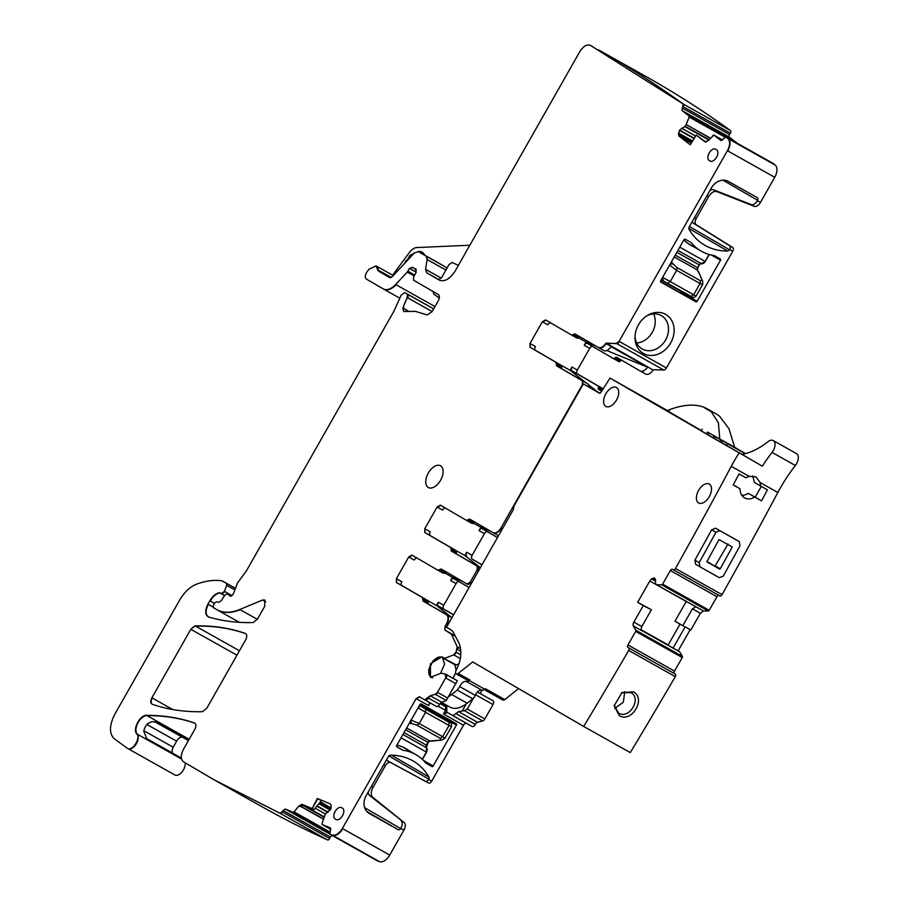 <?xml version="1.0" encoding="UTF-8"?>
<svg xmlns="http://www.w3.org/2000/svg" width="907" height="907" viewBox="0 0 907 907"><rect width="100%" height="100%" fill="white"/><g stroke="black" fill="none" stroke-linecap="round" stroke-linejoin="round"><path stroke-width="1.36" d="M603.155 388.842L577.351 373.843A3.254 1.859 -60.7 0 1 577.351 370.079L571.92 367.029A3.254 1.859 -60.7 0 0 571.92 370.793L598.019 385.963A2.165 1.236 119.3 0 1 598.348 387.72L602.418 390.01M601.647 391.212L598.665 389.477A2.165 1.236 119.3 0 1 598.348 387.72M469.724 519.121L466.402 520.323L440.303 505.142L437.095 507.047L424.771 528.724L424.771 532.488L450.722 547.567L451.357 551.082L477.195 566.104L477.195 569.857L470.234 582.113L467.014 584.006L441.187 568.995L437.866 570.197L411.925 555.107L408.706 557L396.393 578.689L396.393 582.453L422.492 597.622L423.138 601.137L446.403 614.663C448.602 616.499 448.602 619.628 446.403 624.061L445.065 626.42L445.065 630.184L451.38 634.129L457.219 646.816L456.017 652.133L453.659 654.843L444.634 658.403L441.947 656.838L430.383 663.777L430.474 677.257L441.165 673.175L445.348 674.071L445.666 677.96L437.503 692.347L435.303 694.32L430.235 695.726L424.691 699.853L419.34 696.746L416.132 698.639L342.37 828.488C339.093 833.658 335.703 835.846 332.189 835.052L329.921 834.191L330.477 828L322.212 824.531L322.008 823.635L325.148 814.293L330.67 809.293L331.236 805.518L330.318 803.942L317.371 798.5L312.178 808.613L302.144 804.407L299.038 805.938L293.471 812.468L285.195 809.01L280.184 813.341L213.939 779.737L183.407 761.767C180.55 759.284 180.584 755.112 183.497 749.273L194.801 729.375C196.365 726.133 196.263 724.001 194.483 722.958C179.552 717.856 163.566 715.317 146.515 715.34C140.018 714.784 132.297 729.579 136.821 733.91C141.197 738.173 131.81 752.209 127.263 748.207L114.271 738.752C109.021 733.559 109.225 725.328 114.894 714.07L179.518 600.321C184.234 592.294 189.812 586.954 196.241 584.312C205.401 580.854 213.927 579.675 221.818 580.809L226.455 583.337L226.693 585.344L224.392 591.364L221.421 593.575L219.392 592.69C215.798 593.461 212.623 596.171 209.846 600.797L207.93 604.175C204.755 610.762 205.027 615.059 208.723 617.043C222.623 621.114 237.407 622.95 253.087 622.565L257.407 619.152L264.731 606.284L264.708 599.992L262.611 600.015L239.799 609.481C230.775 613.143 223.02 613.132 216.512 609.481L213.145 607.52L213.939 603.62L216.217 601.919L219.131 602.169L221.297 600.672L224.743 595.241L227.306 593.87L229.528 595.548C230.797 596.761 232.135 596.046 233.553 593.393L237.566 582.895L246.477 570.764L393.831 311.373L401.2 295.07L404.681 292.564L407.356 294.117L407.186 297.53L402.867 307.972L403.887 311.543L415.485 311.373L427.118 314.967L432.106 311.645L438.262 300.807C439.725 297.847 439.725 295.761 438.262 294.537L413.603 280.195L413.547 277.157L416.222 272.191L415.599 269.028L412.56 267.259L409.488 268.404L407.266 272.066L395.701 284.515C391.076 289.197 386.949 290.671 383.321 288.925L366.405 279.095C364.773 277.553 364.977 275.15 367.029 271.885L368.99 269.232L376.065 265.898L378.196 270.898L389.749 277.621L392.221 276.737L414.227 253.076L418.354 251.602L426.086 256.103L427.118 259.504L425.576 269.311L426.607 272.712L439.339 280.116C444.691 282.111 450.042 278.948 455.393 270.637L579.766 51.71C583.292 46.223 586.829 44.103 590.389 45.35L683.164 103.976L681.985 110.541L689.105 116.028L689.173 117.026L686.111 124.701L684.853 126.538L679.638 130.075L678.447 134.281L679.082 136.163L690.238 144.746L696.27 135.12L704.909 141.775L707.948 140.823L713.866 135.075L720.997 140.562L725.997 136.957L727.879 138.499C730.328 141.175 730.169 145.245 727.403 150.709L619.084 341.372L616.42 343.413L605.785 343.436C603.155 347.064 600.638 348.39 598.223 347.415L574.959 333.878L571.637 335.08L545.538 319.91L542.318 321.804L530.005 343.492L530.005 347.245L555.946 362.335L556.592 365.838L582.419 380.861L582.419 384.625L501.027 527.908C498.34 532.069 495.664 533.645 493 532.647L469.713 519.11M651.679 579.017A3.798 2.165 119.3 0 0 649.797 581.024L637.655 602.305L643.256 605.604L633.846 622.089A3.798 2.165 119.3 0 0 633.347 625.989L635.818 630.263A1.088 0.624 119.3 0 1 635.682 631.374L627.927 644.956A2.165 1.236 119.3 0 0 627.916 647.462L628.71 647.927A2.165 1.236 119.3 0 1 628.687 650.466A3252.604 1856.164 119.3 0 1 583.7 726.462L472.694 661.917L458.228 673.436A3.254 1.859 119.3 0 1 456.244 673.89A3.254 1.859 119.3 0 1 455.983 670.624L458.024 665.999A21.689 12.369 119.3 0 0 460.665 656.294A34.693 19.795 119.3 0 0 458.557 642.326L453.681 632.939A21.689 12.369 119.3 0 0 450.666 629.673L446.516 627.259L512.58 510.981A5.419 3.095 119.3 0 0 513.555 508.408L513.816 507.126A5.419 3.095 119.3 0 1 514.802 504.564L583.348 383.899L599.13 393.071A2.165 1.236 119.3 0 1 599.13 393.071L599.142 393.082A2.165 1.236 119.3 0 0 601.171 391.971L610.003 378.083L762.322 466.187A108.421 61.869 119.3 0 1 772.072 452.412L795.36 465.495A108.421 61.869 -60.7 0 0 777.855 492.501A3252.604 1856.164 -60.7 0 1 763.649 518.974L757.447 530.425A3252.604 1856.164 -60.7 0 1 722.04 594.652A2.165 1.236 -60.7 0 1 719.897 595.944A2.165 1.236 -60.7 0 0 719.897 595.944L672.518 569.313A2.165 1.236 119.3 0 0 672.506 569.301A2.165 1.236 119.3 0 0 670.375 570.56L662.62 584.142A1.088 0.624 119.3 0 1 661.747 584.822L656.532 584.743L695.68 606.704L655.614 584.199L655.523 580.083A3.798 2.165 119.3 0 0 654.752 578.349L654.559 578.235A3.798 2.165 119.3 0 0 654.537 578.224A3.798 2.165 119.3 0 0 652.689 578.417L651.679 579.017L655.512 581.172M498.51 535.742A8.129 4.637 119.3 0 1 498.465 535.72A8.129 4.637 119.3 0 1 498.431 535.697L493.453 532.908M481.991 564.823L472.128 559.086A3.254 1.859 -60.7 0 1 472.128 555.322L484.44 533.645A3.254 1.859 119.3 0 1 487.229 531.604M490.902 531.434L480.857 527.33L479.009 530.584A3.254 1.859 119.3 0 1 482.207 528.679A3.254 1.859 119.3 0 1 482.218 528.69L497.478 537.568M722.981 180.176L757.594 200.3A2.165 1.78 120.2 0 0 757.13 197.556L728.389 181.411A14.093 11.576 120.2 0 0 711.337 187.998L689.116 227.113A2.165 1.78 120.2 0 0 689.025 229.301A61.801 50.747 120.2 0 0 704.739 245.219A61.801 50.747 120.2 0 0 727.641 250.99A2.165 1.78 120.2 0 0 729.489 249.776L729.636 249.527A3.254 1.859 119.3 0 0 729.659 245.774L732.765 247.52A3.254 1.859 119.3 0 1 732.731 251.273L666.441 367.97A3.254 1.859 119.3 0 1 663.777 370.011L653.584 369.75M757.594 200.3L757.379 200.674A6.508 3.707 119.3 0 1 751.257 204.608L754.352 206.343A6.508 3.707 119.3 0 0 760.485 202.42L774.748 177.307A10.839 6.19 119.3 0 0 775.236 165.097A2694.244 1537.524 119.3 0 0 773.354 163.555L725.997 136.957M660.534 281.635L695.85 301.782A1.088 0.896 120.2 0 0 697.154 301.271L720.453 260.264A1.088 0.896 120.2 0 0 720.226 258.892L714.331 255.581A52.583 43.185 120.2 0 1 701.032 251.035L688.209 243.575M695.85 301.782L660.92 282.156A1.088 0.896 120.2 0 0 660.92 282.156L660.92 282.156A1.088 0.896 120.2 0 1 660.681 280.785L683.969 239.777A1.088 0.896 120.2 0 1 685.284 239.267L691.168 242.577A52.583 43.185 120.2 0 0 701.032 251.035M643.437 353.481A22.494 18.469 120.2 0 0 670.658 342.971A22.494 18.469 120.2 0 0 665.659 314.366A22.494 18.469 120.2 0 0 647.575 315.375A22.494 18.469 120.2 0 0 634.991 337.041A22.494 18.469 120.2 0 0 643.437 353.481M619.084 341.372L619.481 341.588A3.254 1.859 119.3 0 1 616.817 343.64L606.205 343.141L653.142 370.033A8.129 4.637 119.3 0 1 645.614 374.024A8.129 4.637 119.3 0 1 645.58 374.013L640.206 370.997M596.137 346.202L586.092 342.098L584.244 345.352A3.254 1.859 119.3 0 1 587.441 343.447L613.393 358.537A2.165 1.236 119.3 0 0 615.059 357.936A2.165 1.236 119.3 0 1 616.703 357.335L640.138 370.952A8.129 4.637 119.3 0 0 640.172 370.974A8.129 4.637 119.3 0 0 647.564 367.199L611.08 346.701A8.129 4.637 119.3 0 1 603.688 350.487A8.129 4.637 119.3 0 1 603.654 350.465L598.677 347.664M615.059 357.936L620.49 360.986A2.165 1.236 119.3 0 1 621.794 360.283M577.351 370.079L589.675 348.401A3.254 1.859 119.3 0 1 592.452 346.372M484.213 689.592L502.818 700.045A3.254 1.859 -60.7 0 0 504.802 699.592L518.6 688.606M583.7 726.462L630.274 752.617A3252.604 1856.164 -60.7 0 0 675.262 676.633A2.165 1.236 -60.7 0 0 675.284 674.094L674.491 673.629A2.165 1.236 -60.7 0 1 674.502 671.112L682.257 657.53A1.088 0.624 -60.7 0 0 682.393 656.419L679.728 651.861L640.761 629.946L679.728 651.861M678.107 650.92L690.193 629.651M649.797 581.024L686.236 601.488L674.978 621.227L682.812 625.66L690.839 630.002L700.363 613.302L692.404 608.835L695.986 606.738L656.623 584.766M661.747 584.822L708.322 610.989L703.447 610.933L700.363 613.302M708.322 610.989A1.088 0.624 -60.7 0 0 709.195 610.309L716.949 596.727A2.165 1.236 -60.7 0 1 718.922 595.4M795.36 465.495A8.673 4.954 -60.7 0 0 796.539 453.636L773.252 440.553A8.673 4.954 119.3 0 1 772.072 452.412M610.003 378.083L667.461 410.565M501.027 527.908L501.412 528.135A8.129 4.637 119.3 0 1 493.419 532.885L493 532.647M480.857 527.33L473.216 523.044M729.659 245.774L693.061 222.975A5.419 3.095 119.3 0 1 692.166 221.739M710.056 190.255A8.673 4.954 119.3 0 1 713.605 189.812L751.257 204.608M679.797 292.451A1.088 0.896 120.2 0 0 681.112 291.941L681.338 291.555M647.564 367.199L606.704 350.51M586.092 342.098L578.451 337.801M653.142 370.033L606.171 343.651A8.129 4.637 119.3 0 1 598.643 347.653A8.129 4.637 119.3 0 1 598.609 347.63L598.223 347.415M468.069 519.722L473.499 522.772A2.165 1.236 119.3 0 1 474.803 522.069M732.765 247.52L696.168 224.721A5.419 3.095 119.3 0 1 696.213 218.474L708.526 196.796A8.673 4.954 119.3 0 1 716.7 191.558L754.352 206.343M573.292 334.479L578.723 337.54A2.165 1.236 119.3 0 1 580.038 336.837M466.788 520.539L470.109 519.337M575.344 334.105L571.637 335.091L577.067 338.141A2.165 1.236 119.3 0 1 577.067 338.141A2.165 1.236 119.3 0 0 578.723 337.54M437.095 507.047L442.525 510.097A3.254 1.859 119.3 0 1 445.314 508.056M542.318 321.804L547.76 324.853A3.254 1.859 119.3 0 1 550.538 322.824M424.771 528.724L430.213 531.774A3.254 1.859 -60.7 0 0 430.201 535.538L456.153 550.617A2.165 1.236 -60.7 0 1 456.47 552.374A2.165 1.236 -60.7 0 0 456.799 554.132L480.302 567.793M530.005 343.492L535.436 346.542A3.254 1.859 -60.7 0 0 535.436 350.295L561.376 365.385A2.165 1.236 119.3 0 1 561.705 367.142A2.165 1.236 -60.7 0 0 562.023 368.9L587.861 383.91A3.254 1.859 119.3 0 1 588.303 386.677M446.267 571.943A2.165 1.236 -60.7 0 0 444.963 572.646L439.918 569.811L441.573 569.211M438.274 570.424L443.296 573.247A2.165 1.236 -60.7 0 0 443.308 573.247A2.165 1.236 -60.7 0 0 444.963 572.646M416.925 558.02A3.254 1.859 -60.7 0 0 414.148 560.061L409.102 557.227L412.311 555.333M462.525 581.398L452.48 577.294L444.679 572.918M469.089 587.521L453.84 578.655A3.254 1.859 119.3 0 1 453.84 578.655A3.254 1.859 119.3 0 0 450.632 580.548L452.48 577.294M451.969 617.656L436.46 605.491L438.308 602.237A3.254 1.859 119.3 0 0 438.308 605.989L453.568 614.867M396.393 578.689L401.824 581.738A3.254 1.859 -60.7 0 0 401.824 585.503L427.923 600.672A2.165 1.236 -60.7 0 1 428.251 602.429A2.165 1.236 -60.7 0 0 428.569 604.187L451.833 617.712A8.129 4.637 -60.7 0 1 451.913 617.758M458.863 663.913L456.278 664.933A2.71 1.542 119.3 0 1 455.257 664.933L444.011 658.607A2.71 1.542 119.3 0 1 443.999 658.607A2.71 1.542 119.3 0 1 443.818 658.471M456.992 680.613A3.254 1.859 119.3 0 1 457.298 680.726A3.254 1.859 119.3 0 1 457.321 680.738L446.278 700.487L441.879 702.267A3.254 1.859 119.3 0 0 439.623 704.376A3.254 1.859 119.3 0 1 436.346 706.406A3.254 1.859 119.3 0 1 436.335 706.394L425.111 700.091A3.254 1.859 119.3 0 1 425.077 700.068L436.346 706.406M429.918 703.208L428.558 705.612L429.51 703.379A3.254 1.859 119.3 0 1 430.542 703.14M443.761 703.617L446.856 706.111L446.8 711.088L445.496 710.351L445.53 706.61A1.088 0.873 125.3 0 0 446.856 706.111M438.047 706.156L445.496 710.351L443.432 713.979L447.457 712.528L472.059 726.462A3.254 1.859 119.3 0 1 472.048 726.45A3.254 1.859 119.3 0 0 475.325 724.432A3.254 1.859 119.3 0 1 477.592 722.323L482.66 720.918A3.254 1.859 119.3 0 0 484.848 718.934L493.023 704.558A3.254 1.859 119.3 0 0 493.011 700.782A3.254 1.859 119.3 0 0 492.705 700.669M473.511 698.061L467.264 709.059L464.373 710.646L458.545 711.621L452.933 715.714M462.411 710.612L466.175 703.979M440.133 703.583L445.53 706.61L442.333 704.342L443.636 703.832L441.754 702.494M443.432 713.979L463.488 725.237A3.254 1.859 119.3 0 1 466.255 723.196M456.278 664.933L443.308 658.097M445.348 674.071L446.04 674.411A3.254 1.859 119.3 0 1 446.051 674.411A3.254 1.859 119.3 0 1 446.063 678.175L455.972 683.742M425.1 700.079L425.077 700.068A3.254 1.859 119.3 0 0 428.365 698.05L439.623 704.376M463.488 725.237L431.732 781.12A3.254 1.859 -60.7 0 1 428.558 783.036L425.451 781.29A3.254 1.859 -60.7 0 0 428.626 779.385L428.773 779.124A2.165 1.78 120.2 0 0 428.864 776.936A61.801 50.747 120.2 0 0 413.161 761.007A61.801 50.747 120.2 0 0 390.248 755.248A2.165 1.78 120.2 0 0 388.411 756.449L366.19 795.564A14.093 11.576 120.2 0 0 369.206 813.409A14.093 11.576 120.2 0 0 369.319 813.477L398.048 829.61A2.165 1.78 120.2 0 0 400.667 828.601L403.978 829.973L389.715 855.086A10.839 6.19 119.3 0 1 379.534 861.65A2694.244 1537.524 119.3 0 1 377.278 860.788L329.921 834.191M440.122 716.167L456.448 725.01L433.149 766.018A1.088 0.896 120.2 0 1 431.834 766.528L425.95 763.218A52.583 43.185 120.2 0 0 416.086 754.76A52.583 43.185 120.2 0 0 402.799 750.214L396.892 746.892A1.088 0.896 120.2 0 0 396.903 746.903M456.448 725.01A1.088 0.896 120.2 0 0 456.21 723.639L421.267 704.013A1.088 0.896 120.2 0 0 419.964 704.524L396.665 745.531A1.088 0.896 120.2 0 0 396.892 746.903M402.799 750.214L396.62 746.62M425.451 781.29L387.55 760.78A5.419 3.095 -60.7 0 0 386.042 760.622M428.558 783.036L390.645 762.526A5.419 3.095 -60.7 0 0 385.35 765.701L373.026 787.389A8.673 4.954 -60.7 0 0 372.664 797.174L404.25 822.638A6.508 3.707 -60.7 0 1 403.978 829.973M440.394 715.68A1.088 0.896 120.2 0 0 440.541 714.829M419.782 704.83L444.317 718.605L419.828 704.75M368.151 792.106A8.673 4.954 -60.7 0 0 369.557 795.428L404.25 822.638M322.597 824.746A1.088 0.624 119.3 0 1 322.563 824.735L330.964 829.452L322.212 824.531L322.008 823.635M317.371 798.5L321.395 800.756L313.958 809.611L303.89 805.393L300.285 806.64L299.435 806.153A3.798 2.165 119.3 0 1 302.53 804.622L303.89 805.393M312.178 808.613L317.756 798.727M313.958 809.611L312.564 808.84M282.326 811.901L329.672 838.487L330.42 837.048A2.165 1.236 119.3 0 1 332.347 835.551M280.184 813.341L327.54 839.939A2694.244 1537.524 119.3 0 1 261.295 806.334L214.131 779.839M329.672 838.487A2.165 1.236 119.3 0 1 327.54 839.939M181.355 758.071L146.741 738.627A10.839 6.19 119.3 0 1 148.09 739.942L146.753 738.638L143.691 731.099A10.839 6.19 119.3 0 1 147.456 723.752L151.923 721.655L156.832 722.063L188.758 739.999M185.13 762.821A8.673 4.954 119.3 0 1 181.899 772.106A8.673 4.954 119.3 0 1 174.892 774.986A8.673 4.954 119.3 0 1 174.609 774.805M136.821 733.91L137.218 734.137A8.673 4.954 119.3 0 1 136.039 744.228A8.673 4.954 119.3 0 1 127.932 748.604L127.263 748.207M173.146 753.468L173.044 753.388A5.419 3.095 119.3 0 1 173.192 747.209L176.616 741.178A6.508 3.707 119.3 0 1 182.284 737.119M221.818 580.809L235.491 588.337L222.464 581.013M221.818 593.802L224.653 595.4L221.818 593.802L224.777 591.579L231.977 595.616M207.964 616.737L208.723 617.043M227.68 594.074L231.217 596.069L227.68 594.074A2.71 1.542 119.3 0 1 227.68 594.074A2.71 1.542 119.3 0 1 227.691 594.085M228.768 594.709L229.154 594.935A5.419 3.095 119.3 0 1 229.913 595.763L230.004 596.058M405.055 292.78L433.682 308.856L405.055 292.78A2.71 1.542 119.3 0 1 405.055 292.78A2.71 1.542 119.3 0 1 405.066 292.78M439.271 298.086L434.022 294.287L432.945 291.317M416.336 269.277A2.71 1.542 119.3 0 0 415.996 269.243A5.419 3.095 119.3 0 1 414.873 269.016A5.419 3.095 119.3 0 1 414.85 269.005L414.465 268.789M469.837 245.23L416.744 247.566A10.839 6.19 119.3 0 0 409.42 252.486L392.606 275.184M438.104 262.701A5.419 3.095 119.3 0 1 438.126 262.713A5.419 3.095 119.3 0 1 438.149 262.724L445.881 267.225A5.419 3.095 119.3 0 1 446.811 268.472M422.129 252.157A16.258 9.285 119.3 0 1 422.163 252.18A16.258 9.285 119.3 0 1 422.231 252.214A16.258 9.285 119.3 0 1 424.748 255.196M440.292 280.546L438.557 279.537L441.641 277.576L449.067 264.504L452.083 262.497L458.386 265.377M683.164 103.976L730.509 130.574A2.165 1.236 119.3 0 1 730.52 130.585A2.165 1.236 119.3 0 1 730.35 133.17L729.489 134.542A2.165 1.236 119.3 0 0 729.33 137.138L736.45 142.626A1.088 0.624 119.3 0 1 736.62 142.932M598.699 49.953A2694.244 1537.524 119.3 0 1 598.915 50.078A2694.244 1537.524 119.3 0 1 598.915 50.089L645.886 76.46A2694.244 1537.524 119.3 0 1 730.509 130.574M190.81 629.288L151.888 697.812C150.324 701.043 150.426 703.174 152.195 704.229C167.761 709.625 184.506 712.108 202.454 711.689L206.785 708.288L245.65 639.854C247.214 636.635 247.112 634.503 245.344 633.449C229.8 628.018 213.066 625.501 195.141 625.887L190.81 629.288L236.931 655.194M418.739 251.829L438.149 262.724M696.27 135.12L705.725 142.036M713.004 135.347L713.866 135.075L722.698 140.041L713.832 135.052M440.587 465.813A12.471 7.12 119.3 0 1 440.609 480.188A12.471 7.12 119.3 0 1 428.319 487.524A12.471 7.12 119.3 0 1 428.274 487.49A12.471 7.12 119.3 0 1 428.251 473.125A12.471 7.12 119.3 0 1 440.541 465.779A12.471 7.12 119.3 0 1 440.587 465.813M411.755 255.729L410.95 254.754L409.114 256.42L409.272 257.044L410.508 255.933A5.249 2.993 -60.7 0 0 409.964 257.656M405.882 262.055L406.846 260.536A1.361 0.782 -60.7 0 0 406.835 260.536A1.361 0.782 -60.7 0 0 405.633 261.114A1.361 0.782 -60.7 0 0 405.293 262.679M411.12 255.377A5.249 2.993 -60.7 0 0 410.61 256.976M412.084 255.389L410.95 254.754M410.009 257.452L409.272 257.044M636.68 342.993A19.24 15.804 120.2 0 0 652.167 332.529A19.24 15.804 120.2 0 0 653.596 313.901M418.15 251.511A16.258 9.285 119.3 0 1 422.084 252.135A16.258 9.285 119.3 0 1 422.152 252.18A16.258 9.285 119.3 0 1 424.669 255.15M406.79 260.502A16.258 9.285 119.3 0 1 409.34 257.078M411.415 255.003A16.258 9.285 119.3 0 1 414.488 252.815M472.128 559.086L481.946 564.902M635.036 335.953A19.24 15.804 120.2 0 0 642.099 348.946A19.24 15.804 120.2 0 0 642.269 349.036A19.24 15.804 120.2 0 0 665.489 340.148A19.24 15.804 120.2 0 0 661.441 315.67A19.24 15.804 120.2 0 0 661.282 315.568A19.24 15.804 120.2 0 0 646.668 315.953M341.576 807.649L342.506 808.205A6.508 3.707 119.3 0 1 342.517 808.205A6.508 3.707 119.3 0 1 342.529 815.676A6.508 3.707 119.3 0 1 336.146 819.554A6.508 3.707 119.3 0 1 336.078 819.509L335.148 818.964A6.508 3.707 119.3 0 1 335.148 811.448A6.508 3.707 119.3 0 1 341.576 807.649L342.665 808.296M715.634 149.19L716.564 149.734A6.508 3.707 119.3 0 1 716.575 149.746A6.508 3.707 119.3 0 1 716.587 157.206A6.508 3.707 119.3 0 1 710.204 161.083A6.508 3.707 119.3 0 1 710.147 161.049L709.206 160.505A6.508 3.707 119.3 0 1 709.206 152.977A6.508 3.707 119.3 0 1 715.634 149.19L716.723 149.836M400.883 828.238A6.508 3.707 -60.7 0 0 401.155 820.892M450.632 580.548L456.062 583.598L443.738 605.286A3.254 1.859 -60.7 0 0 443.738 609.039L453.613 614.776M443.308 573.247L438.251 570.412A2.165 1.236 -60.7 0 0 438.262 570.412A2.165 1.236 -60.7 0 0 439.918 569.811L439.521 569.596M436.46 605.491L428.036 600.751M456.062 583.598A3.254 1.859 119.3 0 1 458.851 581.568M480.359 567.691L464.838 555.526L456.266 550.708M464.838 555.526L466.697 552.272A3.254 1.859 119.3 0 0 466.686 556.025M473.499 522.772A2.165 1.236 119.3 0 1 471.844 523.384A2.165 1.236 119.3 0 1 471.833 523.373L466.81 520.55L471.844 523.384M618.835 361.598L613.404 358.548A2.165 1.236 119.3 0 1 613.393 358.537L618.823 361.587A2.165 1.236 119.3 0 0 618.835 361.598A2.165 1.236 119.3 0 0 620.49 360.986M586.251 382.981L570.072 370.283L561.501 365.476M597.69 391.96L588.428 384.681M571.92 367.029L570.072 370.283M406.631 727.992L429.759 740.985L441.596 740.067M409.272 723.332L411.495 723.616L410.372 721.394M419.465 705.397L425.644 709.183L425.598 712.29L418.082 707.868L411.109 720.158L419.204 723.537L442.616 736.677C445.076 738.128 445.473 738.74 443.795 738.513M421.29 706.564A2.71 2.086 123.2 0 0 418.082 707.868L418.036 707.834M421.233 706.53A2.71 2.086 123.2 0 0 418.274 707.494M440.405 739.863L440.394 738.377L416.993 725.237L412.039 723.661A2.71 1.995 -85.8 0 1 411.109 720.158L410.554 720.113M431.664 741.03L432.242 740.77M444.645 719.444L450.246 722.834C451.414 722.777 451.822 724.081 451.482 726.734M450.768 726.235L448.999 725.43L442.616 736.677L440.394 738.377M451.493 726.711L444.793 738.491M444.555 718.775L450.212 722.811A2.71 2.347 124.3 0 0 450.065 722.72M440.859 739.84A2.71 2.256 88.2 0 0 441.879 740.067M444.339 718.627L438.965 715.498M409.125 750.713A52.583 43.185 120.2 0 0 406.268 748.865A52.583 43.185 120.2 0 0 396.915 745.078M697.528 270.229L698.413 272.213M685.579 293.936L661.033 280.15M694.07 246.987A52.583 43.185 -59.8 0 1 691.055 245.423A52.583 43.185 -59.8 0 1 683.889 239.924M671.418 261.874L672.79 263.654L670.296 263.846M698.821 272.576L702.517 280.853M661.226 279.81L691.032 296.362L693.662 294.752L695.318 295.761M672.79 263.654L676.985 267.565L700.385 280.705L701.916 280.297A2.71 2.245 -28 0 1 702.642 281.045L702.755 284.413L696.066 296.17M702.29 283.472C703.322 284.843 702.574 284.855 700.057 283.506L676.645 270.365L669.604 265.116A2.71 1.984 145.8 0 1 673.096 264.118M691.928 296.974A2.71 2.347 116.3 0 0 692.018 297.02L685.805 294.049L691.973 296.986A2.71 2.347 116.3 0 0 692.188 297.088M692.018 297.02A2.71 2.347 116.3 0 0 692.041 297.031L692.064 297.043C692.336 297.961 693.685 297.666 696.077 296.147M663.153 280.807L662.632 277.406L670.25 281.601L676.645 270.365L676.985 267.565M662.393 277.757A2.71 2.086 117 0 0 663.096 280.773M752.697 475.892L754.465 482.479L767.401 489.859A3252.604 1856.164 119.3 0 1 761.517 500.857L754.624 496.991C751.177 499.247 747.856 499.564 744.658 497.92L744.545 497.864M756.041 476.946L760.123 482.535L760.519 485.993M719.897 595.944L673.323 569.777A2.165 1.236 119.3 0 1 673.311 569.777A2.165 1.236 119.3 0 0 675.466 568.496A3252.604 1856.164 119.3 0 0 710.873 504.258A3252.604 1856.164 119.3 0 0 717.063 492.818A3252.604 1856.164 119.3 0 0 731.269 466.334L749.001 476.3L755.939 476.889M749.001 476.3L745.951 477.819L739.069 473.942A3252.604 1856.164 119.3 0 1 733.185 484.95L740.067 488.816C740.055 493 741.586 496.038 744.658 497.92M741.767 495.211A11.927 9.796 120.2 0 0 748.309 493.317L754.624 496.991M761.302 486.435L755.191 497.183L748.309 493.317M740.067 488.816L733.23 484.848M715.555 528.214L739.273 541.626L740.01 545.776L723.242 576.149L719.33 577.691L699.932 566.784L695.624 564.279L694.898 560.152A3252.604 1856.164 119.3 0 0 711.666 529.767L715.555 528.214L734.965 539.121M731.269 466.334A108.421 61.869 119.3 0 1 739.035 453.103M755.191 497.183L761.517 500.857M711.247 491.583A10.839 6.19 119.3 0 1 706.485 500.381A10.839 6.19 119.3 0 1 698.639 502.977A10.839 6.19 119.3 0 1 701.417 486.662A10.839 6.19 119.3 0 1 709.263 484.077A10.839 6.19 119.3 0 1 711.247 491.583M613.404 387.153A10.839 6.19 119.3 0 1 616.477 387.482A10.839 6.19 119.3 0 1 618.393 390.044A10.839 6.19 119.3 0 1 615.093 402.186A10.839 6.19 119.3 0 1 605.853 406.393A10.839 6.19 119.3 0 1 605.808 406.359A10.839 6.19 119.3 0 1 604.686 396.178A10.839 6.19 119.3 0 1 613.404 387.153M719.841 530.708L715.94 532.25A3261.277 1861.119 -60.7 0 1 699.184 562.635L699.932 566.784M741.484 454.067L741.438 454.044A5.419 3.095 -60.7 0 0 741.461 454.056A5.419 3.095 -60.7 0 0 742.935 454.237A75.893 43.309 -60.7 0 0 768.025 441.698A8.673 4.954 119.3 0 1 773.252 440.553M741.438 454.044L762.322 466.187M703.515 407.141A252.6 144.145 -60.7 0 0 707.392 409.533A252.6 144.145 -60.7 0 0 711.179 411.608A75.916 43.321 119.3 0 0 707.188 408.83A75.916 43.321 119.3 0 0 703.515 407.141C694.592 403.83 683.447 404.601 670.08 409.465L668.504 411.472L701.406 430.598M668.504 411.472L667.167 410.701L670.08 409.465M721.292 442.582L719.739 441.72L720.816 439.827L745.407 453.647M745.497 453.625L715.646 436.868L714.569 438.75L719.739 441.72M741.575 454.112L726.428 445.598L727.493 443.716L745.248 453.693M745.339 453.67L722.323 440.757L721.258 442.639L726.428 445.598M707.913 434.804L706.372 433.943L707.437 432.049L738.366 449.407L707.437 432.049M702.267 429.09L701.19 430.972L706.372 433.943M714.603 438.693L713.049 437.832L714.126 435.938L745.055 453.296L714.126 435.938M708.957 432.979L707.879 434.861L713.049 437.832M599.788 393.139L583.348 383.899M458.228 673.436L469.871 679.978A3.254 1.859 119.3 0 1 467.887 680.42L456.244 673.89M469.871 679.978L469.202 680.511A5.419 3.095 119.3 0 1 466.266 681.418L481.798 690.136A5.419 3.095 119.3 0 0 484.735 689.229L469.202 680.511M504.802 699.592L485.404 688.696L484.735 689.229M619.254 715.6L614.175 705.737L622.021 692.517L633.335 691.86C646.532 698.311 631.578 723.503 619.254 715.6M643.256 605.604L651.407 609.731L641.805 626.556L640.807 630.172L633.347 625.989M651.407 609.731L637.655 602.305M668.006 645.251A3.798 2.165 119.3 0 1 668.176 644.934L680.057 624.107M707.188 408.83L715.725 413.626A75.916 43.321 119.3 0 1 719.704 416.404L728.967 428.716L734.647 447.264M682.812 625.66L692.404 608.835M685.136 626.839L673.062 648.086M719.523 569.086L720.181 568.836A3261.277 1861.119 -60.7 0 0 732.232 547L719.036 539.586A3261.277 1861.119 -60.7 0 1 706.984 561.422L719.523 569.086L714.92 566.376L727.992 543.996M711.179 411.608L718.412 422.832L719.795 438.92M715.646 436.868L720.816 439.827M723.752 441.539L727.493 443.716M475.257 695.352A5.419 3.095 119.3 0 1 472.728 698.787L467.173 703.208L451.652 694.49L457.207 690.068L459.724 686.622L475.257 695.352A6.508 3.707 119.3 0 1 481.798 690.136M467.173 703.208A28.185 16.088 119.3 0 1 449.963 707.109L441.562 702.381M451.652 694.49L448.67 696.599M459.724 686.622C461.572 682.892 463.749 681.146 466.266 681.418M454.792 664.672L456.13 670.273M455.62 672.926L453.069 678.357M621.454 692.869L630.762 692.574C642.111 698.027 629.39 719.886 618.597 713.083L614.198 705.181M633.335 691.86L630.864 692.631M714.92 566.376L706.938 561.887M481.9 690.159A11.383 6.496 119.3 0 1 480.086 693.526M432.809 677.767L431.131 677.257A11.383 6.496 119.3 0 1 431.12 664.128A11.383 6.496 119.3 0 1 442.333 657.428A11.383 6.496 119.3 0 1 442.378 657.462L444.623 663.992L440.621 673.198M614.787 708.446L623.336 702.199L624.742 691.678M577.351 373.843L571.92 370.793M598.665 389.477L601.681 391.166M582.419 384.625L582.816 381.076L587.861 383.91M501.412 528.135L502.489 528.736M493.057 532.681L493.385 532.863A8.129 4.637 119.3 0 1 493.385 532.863L498.465 535.72M479.009 530.584L484.44 533.645M619.481 341.588L666.441 367.97M729.636 249.527L732.731 251.273M757.379 200.674L760.485 202.42M727.403 150.709L774.748 177.307M616.42 343.413L663.777 370.011M606.59 343.368L605.785 343.436M584.244 345.352L589.675 348.401M729.489 249.776L689.456 226.512M681.112 291.941L697.154 301.271M711.553 255.094L720.453 260.264M713.605 189.812L716.7 191.558M706.87 195.867L708.526 196.796M437.48 507.262L440.689 505.369M542.715 322.019L545.923 320.126M424.771 532.488L425.168 528.94M530.005 347.245L530.391 343.708M450.722 547.567L456.153 550.617M430.201 535.538L425.156 532.704M555.946 362.335L561.376 365.385M535.436 350.295L530.391 347.472M451.04 549.325L451.357 551.082M451.108 547.783L451.425 549.54L456.47 552.374M556.263 364.092L556.592 365.838M556.331 362.551L556.66 364.308L561.705 367.142M477.195 566.104L480.279 567.827M456.799 554.132L451.754 551.297M562.023 368.9L556.977 366.065M477.581 566.319A3.254 1.859 119.3 0 1 477.581 570.084L478.658 570.684M470.234 582.113L471.697 582.94M467.422 584.233A3.254 1.859 -60.7 0 0 470.62 582.328M396.393 582.453L396.778 578.904M401.824 585.503L396.778 582.668M422.492 597.622L427.923 600.672M422.809 599.38L422.877 597.838M423.138 601.137L428.569 604.187M428.251 602.429L423.206 599.595L423.524 601.352M446.403 614.663L451.833 617.712M446.403 624.061L446.788 624.288C449.056 620.082 449.056 616.941 446.788 614.878M445.065 626.42L446.527 627.247M447.865 624.889L446.788 624.288M445.065 630.184L455.212 635.886M445.45 630.399A3.254 1.859 119.3 0 1 445.45 626.635M450.904 633.574L455.291 636.045M445.927 712.63L446.8 711.088M451.289 633.8A3.254 1.859 119.3 0 1 451.765 634.356L455.507 636.453M457.219 646.816L460.518 648.664M453.659 654.843L460.348 658.595M445.02 658.618A2.71 1.542 119.3 0 1 444.011 658.607M430.235 695.726L441.879 702.267M435.303 694.32L446.278 700.487M458.545 711.621L477.592 722.323M456.255 713.718L475.325 724.432M475.529 694.728L493.023 704.558M457.604 647.031A3.254 1.859 119.3 0 1 457.491 649.446L460.779 651.283M437.503 692.347L447.797 698.129M427.979 697.834L430.621 695.941M416.132 698.639L419.737 696.961M342.37 828.488L389.715 855.086M428.626 779.385L431.732 781.12M416.517 698.855L428.558 705.612M442.321 704.342L440.564 703.095M464.373 710.646L482.66 720.918M467.264 709.059L484.848 718.934M456.017 652.133L460.767 654.809M430.678 677.359L428.592 670.08L433.161 660.625L442.14 656.951M342.755 828.703A10.839 6.19 119.3 0 1 332.574 835.268L379.534 861.65M398.048 829.61L366.825 811.47M428.864 776.936L391.541 755.236M428.773 779.124L388.831 755.894M431.834 766.528L425.768 762.991M387.55 760.78L390.645 762.526M385.35 765.701L383.684 764.771M372.664 797.174L369.557 795.428M373.026 787.389L371.371 786.46M320.432 801.901L331.18 807.933M319.593 802.899L330.738 809.157M318.879 803.749L330.216 810.121M294.356 812.037L329.831 831.968M300.602 806.38L323.334 819.146M300.75 806.266L323.38 818.976M303.573 805.303L324.026 816.788M315.126 808.228L325.398 813.987M316.826 806.187L327.812 812.355M294.741 812.253A1.088 0.624 119.3 0 1 293.857 812.695L329.57 832.751M285.195 809.01L329.763 834.032M283.063 810.45L330.42 837.048M283.449 810.665A2.165 1.236 119.3 0 1 285.592 809.225M282.712 812.116L280.58 813.556L213.939 779.737M146.515 715.34L146.911 715.566A394.647 225.219 119.3 0 1 194.869 723.174A5.419 3.095 119.3 0 1 194.96 723.208M181.536 759.034L137.218 734.137A10.839 6.19 119.3 0 1 137.83 722.97A10.839 6.19 119.3 0 1 146.911 715.566L189.166 739.296M148.09 739.942L181.457 758.683M154.575 721.7L188.429 740.577L155.21 721.915A5.419 3.095 119.3 0 1 155.188 721.904A5.419 3.095 119.3 0 0 156.832 722.063M174.892 774.986L127.932 748.604A8.673 4.954 119.3 0 1 127.74 748.49M146.877 724.478L176.616 741.178M143.794 730.702L173.192 747.209M146.719 738.604L173.044 753.388M222.215 581.024L222.873 581.251M226.455 583.337L235.469 588.405M226.841 583.564A2.165 1.236 119.3 0 1 227.09 585.559L234.879 589.935M209.846 600.797L210.231 601.012C213.009 596.387 216.195 593.688 219.777 592.906L224.528 595.582M210.231 601.012L214.188 603.223M207.93 604.175L212.737 606.874M209.109 617.27C205.413 615.275 205.152 610.989 208.315 604.391M262.611 600.015L265.785 601.794M262.996 600.23A5.419 3.095 119.3 0 1 264.889 600.117M239.799 609.481L257.316 619.322M240.185 609.697C231.172 613.359 223.405 613.359 216.909 609.697M229.154 594.935L231.194 596.08M230.208 596.148A3.254 1.859 119.3 0 1 229.913 595.763L230.684 596.194M407.356 294.117L433.659 308.902M407.742 294.344A2.71 1.542 119.3 0 1 407.572 297.757L432.151 311.555M407.186 297.53L407.572 297.757A17.346 9.898 119.3 0 0 403.252 308.187L408.309 311.022M402.867 307.972L403.252 308.187A5.419 3.095 119.3 0 0 404.091 311.645M409.488 268.404L412.946 267.474M409.873 268.619L416.222 272.179M407.878 271.227L414.68 275.048M407.266 272.066L414.193 275.966M408.275 271.442L407.651 272.293M395.701 284.515L434.986 306.577M396.087 284.73C391.461 289.412 387.346 290.886 383.718 289.152M383.854 289.22L399.341 297.927L383.786 289.186M376.246 266.012A8.129 4.637 119.3 0 1 376.45 266.114A8.129 4.637 119.3 0 1 378.14 270.071L391.325 277.474M376.065 265.898L393.298 275.581M377.754 269.844L378.14 270.071A2.165 1.236 119.3 0 0 378.582 271.114L390.418 277.769M598.915 50.089A2694.244 1537.524 119.3 0 1 683.549 104.203L683.39 106.788L730.35 133.17M727.879 138.499L775.236 165.097M191.196 629.503A5.419 3.095 119.3 0 1 195.527 626.102A379.466 216.558 119.3 0 1 245.729 633.664A5.419 3.095 119.3 0 1 245.808 633.698M195.141 625.887L239.448 650.773M151.888 697.812L172.772 709.546M152.104 704.195A5.419 3.095 119.3 0 1 152.274 698.039M426.086 256.103L427.503 259.719L445.915 270.059M425.576 269.311L441.278 278.132M426.607 272.712L425.961 269.526M682.143 107.956L729.489 134.542M681.985 110.541L682.529 108.171M689.105 116.028L689.569 117.241L724.954 137.116M686.191 124.542L710.294 138.283M685.125 126.266L709.002 139.678M684.853 126.538L708.741 139.961M681.565 128.193L695.658 136.107M704.399 141.016L706.134 141.991M679.638 130.075L681.951 128.409M679.445 130.393L694.082 138.612M680.023 130.291L694.286 138.295M678.527 133.057L679.831 130.608M678.447 134.281L692.018 141.911M678.912 133.272L692.608 140.959M679.082 136.163L678.833 134.508M713.39 135.574L714.251 135.302L713.39 135.574M679.468 136.379L691.315 143.034M686.576 124.769L710.408 138.159M336.531 819.713L335.148 818.964M710.589 161.242L709.206 160.505M689.49 116.243L736.45 142.626M682.37 110.767L729.33 137.138M426.471 256.318L445.881 267.225M426.993 272.928L438.977 279.662M317.076 805.892L328.164 812.128M302.825 805.314L323.924 817.162M433.149 766.018L423.297 760.293M400.667 828.601L364.671 807.672M437.888 692.563L435.7 694.547M456.402 652.348L454.056 655.058M452.967 715.736L472.048 726.45M438.308 605.989L443.738 609.039M443.738 605.286L438.308 602.237M472.128 555.322L466.697 552.272M728.264 138.726C730.793 141.061 730.634 145.131 727.788 150.925M688.787 228.394L727.641 250.99M693.061 222.975L696.168 224.721M694.558 217.544L696.213 218.474M603.155 388.854L598.019 385.963M422.367 759.397L426.494 752.141A3.254 1.859 -60.7 0 0 427.152 749.579M404 732.607L426.494 745.237A2.71 1.542 -60.7 0 0 425.95 746.937M426.494 745.237L428.104 742.414A2.71 1.542 -60.7 0 1 429.249 741.098M422.265 759.306L426.369 752.073A3.798 2.165 -60.7 0 0 426.369 747.685L402.923 734.511M426.494 752.13L401.03 737.833M405.61 729.784L427.979 742.345L426.381 745.18A2.165 1.236 -60.7 0 0 426.369 747.685L428.104 742.414M432.48 741.064L429.759 740.985A2.165 1.236 -60.7 0 0 427.979 742.345L430.088 740.996M450.11 722.754L449.056 722.323L448.999 725.43L425.598 712.29L419.204 723.537L416.993 725.237M425.644 709.183L449.056 722.323M709.183 254.504L705.227 261.465A3.254 1.859 119.3 0 1 703.413 263.302M697.188 269.47A2.71 1.542 119.3 0 1 697.732 267.769L699.342 264.946A2.71 1.542 119.3 0 1 700.487 263.62M709.059 254.459L705.113 261.397A3.798 2.165 119.3 0 1 701.383 263.62A3.798 2.165 119.3 0 1 701.36 263.608L699.218 264.878A2.165 1.236 119.3 0 1 701.338 263.597L677.914 250.445L701.383 263.62L705.317 261.511L679.774 247.169M705.227 261.465L709.285 254.527M699.342 264.935L697.823 267.814L675.239 255.139M676.849 252.316L699.218 264.878L697.619 267.701A2.165 1.236 119.3 0 0 697.347 269.946L674.218 256.953M697.732 267.769L697.472 270.059L698.787 272.281M667.631 283.211L670.25 281.601L693.662 294.752L700.057 283.506L700.385 280.705M691.032 296.362L691.973 296.986M662.609 277.395L669.593 265.093M760.123 482.535L777.855 492.501M675.466 568.496L722.04 594.652M699.875 566.75L695.646 564.301M699.184 562.635L694.898 560.152M715.94 532.25L711.666 529.767M628.687 650.466L675.262 676.633M628.71 647.927L675.284 674.094M627.916 647.462L674.491 673.629M627.927 644.956L674.502 671.112M635.682 631.374L682.257 657.53M635.818 630.263L682.393 656.419M640.761 630.014L679.797 651.929M633.846 622.089L641.805 626.556M640.75 629.537L668.176 644.934M652.689 578.417L655.523 580.004M703.447 610.933L695.986 606.738M662.62 584.142L709.195 610.309M670.375 570.56L716.949 596.727M715.578 566.127L720.181 568.836M727.936 544.472L732.232 547M457.207 690.068L472.728 698.787M598.257 347.426L603.688 350.487M640.172 370.974L645.614 374.024M446.051 674.411L457.298 680.726M477.399 692.018L493.011 700.782M217.158 609.844L239.38 622.327M418.717 251.817L438.126 262.713M403.252 747.3L416.086 754.76M572.034 335.307L577.079 338.141M432.503 741.053L441.516 740.078M441.38 740.089L444.815 738.468M422.435 759.465L426.573 752.186L426.381 747.685M698.798 272.315L702.483 280.773M640.761 629.946L678.821 651.317M431.176 677.28L432.004 677.744M442.333 657.428L443.149 657.892"/></g></svg>
